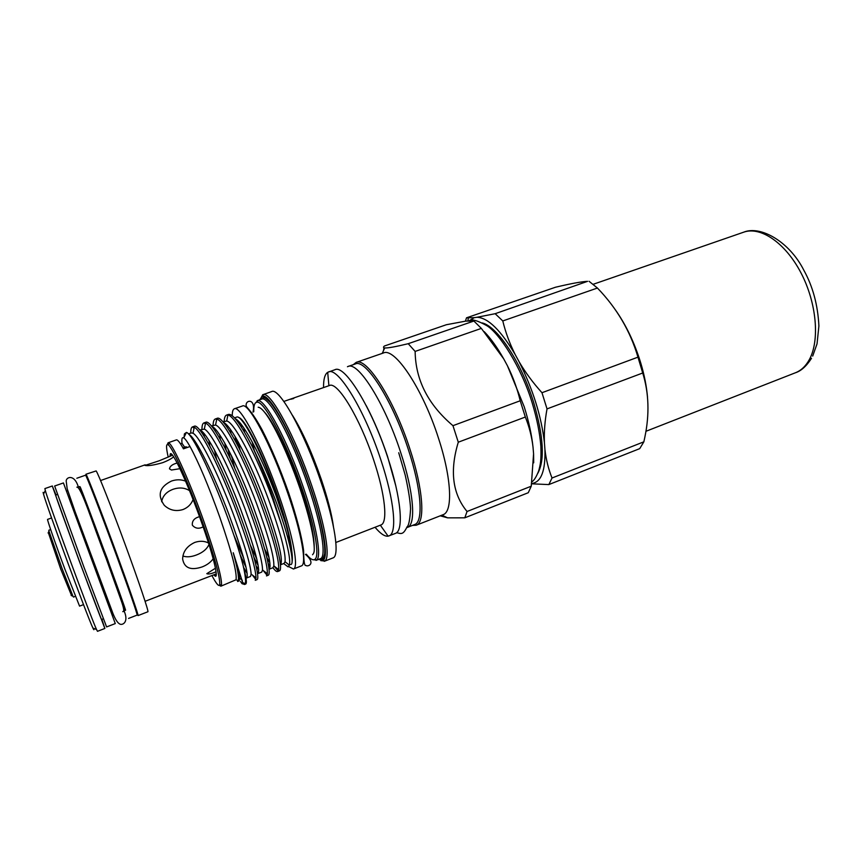 <?xml version="1.0" encoding="UTF-8"?>
<svg xmlns="http://www.w3.org/2000/svg" width="862" height="862" viewBox="0 0 862 862"><rect width="100%" height="100%" fill="white"/><g stroke="black" fill="none" stroke-linecap="round" stroke-linejoin="round"><path stroke-width="1.29" d="M71.578 595.653L60.696 569.006L48.315 532.533M50.664 529.57L48.832 530.238L48.983 531.218L62.129 568.694L72.947 596.224L73.475 597.075L75.296 596.385M51.58 517.965L47.582 519.387C46.742 518.752 55.405 543.76 64.941 569.319L79.563 606.126L83.528 604.628M347.451 366.727L348.032 366.479C357.978 361.027 384.764 403.2 400.539 452.033C413.857 491.954 416.238 524.936 407.37 527.415L406.767 527.598M348.032 366.479L355.359 363.958C365.542 358.42 392.533 400.421 408.222 449.167C421.486 489.023 423.651 522.027 414.579 524.581L407.37 527.415M232.255 415.764C232.234 411.659 232.945 409.331 234.378 408.782C240.099 404.784 262.899 448.24 279.407 496.631C293.166 536.261 298.92 567.875 293.446 569.017L288.651 566.571M241.726 427.595L241.166 424.309M234.378 408.782L242.427 406.002C248.439 401.907 271.465 445.169 287.876 493.473C301.581 533.039 307.087 564.675 301.377 565.914L293.446 569.017M251.499 412.639L250.939 412.736M252.081 441.635L254.365 450.729M482.278 322.938C497.536 326.558 521.467 362.633 533.643 402.435C543.61 436.668 544.978 460.319 537.748 473.4M293.748 398.492L290.796 399.257L293.748 398.492M335.857 542.489L380.853 525.001C388.008 523.051 385.292 494.519 373.677 460.028C359.917 417.941 337.398 381.069 329.435 385.529L283.846 401.433M333.432 526.542C331.698 514.021 327.657 498.344 321.332 479.487C311.882 452.324 302.228 430.881 292.358 415.139M280.947 439.555L281.766 442.799M440.223 515.821L447.604 517.846L464.79 517.825L467.053 511.489C452.518 493.937 449.598 470.835 458.293 442.195L525.335 417.036L520.217 400.765C517.265 388.611 513.009 376.963 507.459 365.822L503.688 358.818L481.352 328.4L473.895 321.041L465.889 321.095L446.419 324.715L384.398 346.018C383.127 347.106 383.224 347.752 384.711 347.957C387.889 348.151 395.723 346.729 408.222 343.701L415.139 351.416L481.352 328.4M458.293 442.195L452.959 425.677C428.112 404.655 415.506 379.905 415.139 351.416M642.718 372.998L637.966 357.159L541.972 392.716L547.025 408.9L642.718 372.998C648.903 392.932 649.614 414.331 644.841 437.206L643.86 441.818L552.025 478.011L548.835 484.584L531.649 483.819M219.325 585.352L220.92 586.182L221.48 585.298C222.084 578.219 216.373 557.391 204.359 522.803C190.502 483.453 173.574 445.643 169.06 443.122L168.058 442.799L167.39 444.48M220.92 586.182L236.037 579.76C237.19 572.842 231.759 551.949 219.756 517.081C208.582 485.909 198.669 462.398 190.017 446.516L183.466 448.822C179.942 442.486 177.572 439.512 176.376 439.9L168.058 442.799M180.492 443.833L182.011 443.305L184.683 447.249M647.513 397.134C646.586 386.413 644.367 375.11 640.822 363.214C634.54 342.72 626.006 324.866 615.242 309.652M465.437 321.149L466.514 317.809L555.484 287.24C570.655 283.63 581.344 281.658 587.561 281.335L495.154 313.703L502.783 320.944C505.563 332.398 509.722 343.636 515.25 354.681L519.043 361.652C532.888 389.139 541.347 416.152 544.418 442.691L544.924 449.393C545.538 470.954 541.131 482.332 531.703 483.517M502.783 320.944L597.42 288.037L589.069 281.292M597.42 288.037C616.815 308.143 630.327 331.18 637.966 357.159M412.532 525.389L416.184 525.249L443.036 514.722C453.003 511.812 451.677 478.291 438.456 438.122C422.843 388.977 394.71 347.063 383.407 352.989L356.146 362.406L353.28 364.669M383.989 347.806L383.525 350.575M416.184 525.249C425.408 522.652 423.264 489.196 409.827 448.779C393.912 399.332 366.512 356.771 356.146 362.406M375.035 527.253C380.336 533.621 384.689 536.595 388.105 536.175L395.367 533.427C404.009 531.057 401.218 497.665 387.609 457.043C371.468 407.37 344.638 364.314 335.006 369.701L327.689 372.319C324.823 374.216 323.444 379.302 323.541 387.588M388.956 535.938C397.414 533.643 394.43 500.272 380.767 459.597C364.551 409.838 337.904 366.63 328.497 371.953M324.263 561.324L332.991 557.908C339.843 556.259 335.081 523.072 320.955 481.858C304.092 431.474 279.051 386.909 271.659 391.574L263.46 394.494C271.131 392.21 295.17 436.387 311.635 485.328C325.319 525.184 330.599 557.779 324.845 561.011L320.772 560.623M270.646 420.559L270.851 421.637M260.098 399.666L262.813 394.624M255.141 403.308L257.824 400.571C265.033 398.761 287.725 441.096 303.467 487.709C316.537 525.669 321.838 556.809 316.623 560.041L312.798 559.707M283.684 563.554L288.016 566.83L289.416 565.181C290.623 559.966 287.994 546.53 281.529 524.861L272.489 498.635C256.574 455.298 235.445 415.786 227.913 415.021L226.609 415.064L228.387 414.439C232.783 413.351 240.907 424.363 252.76 447.486C260.378 462.819 267.651 479.574 274.569 497.762C288.921 535.528 295.3 565.181 290.634 564.545M281.529 524.861L273.135 498.387C266.692 479.843 259.893 462.872 252.76 447.486M193.228 440.353L192.969 438.402M192.495 426.905L194.306 426.27C199.316 422.714 221.254 464.521 238.591 511.241C253.126 549.676 260.27 578.488 257.038 579.609L255.249 580.298L256.014 577.863C255.68 568.058 249.237 546.088 236.684 511.942C220.931 469.79 201.428 430.601 194.273 427.229L192.495 426.905C191.299 427.315 190.717 429.395 190.75 433.123M190.901 436L190.987 437.012M234.82 468.4L231.328 455.405M225.919 425.526L225.855 424.115M226.609 415.064C225.165 415.559 224.335 417.704 224.131 421.496M227.87 448.671L230.305 458.595M215.058 430.774L214.897 428.683M215.295 418.986L217.095 418.361C222.859 414.557 245.433 455.847 262.501 502.341C276.853 540.593 283.318 569.48 279.439 570.859L277.672 571.549L278.674 569.631C279.353 560.322 273.34 538.125 260.626 503.042C244.754 460.103 224.185 420.678 216.782 419.04L215.306 418.986C213.938 419.46 213.194 421.583 213.065 425.354M213.054 427.067L213.086 428.026M204.251 436.355L203.928 433.424M203.928 422.93L205.738 422.305C211.125 418.62 233.386 460.179 250.583 506.781C265.022 545.118 271.832 573.973 268.265 575.213L266.498 575.913L267.392 573.747C267.565 564.179 261.326 542.101 248.687 507.481C232.88 464.941 212.849 425.623 205.565 423.113L203.938 422.93C202.645 423.371 201.988 425.472 201.934 429.222M201.988 431.453L202.096 433.112M277.801 568.952L277.564 570.245L273.879 565.892M269.03 557.692L264.548 548.76M266.778 557.294L269.914 562.983M272.963 567.724C275.075 570.622 276.648 571.894 277.672 571.549M266.552 573.09L266.315 574.383L263.201 570.493M256.704 558.813L250.314 544.978M253.87 557.143L258.147 565.547M255.238 577.271L255.012 578.521L252.458 575.116M243.687 558.253L234.001 535.485M240.207 554.977L246.015 567.336M184.123 437.088L184.403 433.877L186.44 432.412C192.075 433.467 211.341 473.173 226.878 515.454C234.195 535.27 239.582 551.863 243.062 565.213C246.23 577.077 247.114 583.337 245.735 584.016L244.506 584.501L245.196 583.682C246.079 581.408 245.368 575.245 243.062 565.213M190.017 446.516C187.237 441.592 185.136 438.715 183.735 437.874C182.108 436.991 181.537 438.801 182.011 443.305M211.923 575.536C216.405 584.027 219.002 587.033 219.724 584.544C220.263 577.572 214.638 557.1 202.829 523.148C189.209 484.519 172.615 447.367 168.209 444.824C166.021 443.391 166.021 447.497 168.219 457.151M216.233 573.898L213.765 574.846L215.241 576.15C218.808 578.154 212.785 553.813 201.449 522.038C187.938 483.657 171.754 448.919 170.256 454.123L170.008 456.354M188.972 434.47C195.362 437.12 213.765 474.208 228.753 514.011C242.976 552.833 248.967 574.146 246.737 577.928L250.476 576.473L251.133 574.092C250.616 564.793 244.485 544.278 232.74 512.534C217.935 473.184 199.704 436.484 193.013 433.241L191.332 432.929L188.455 433.931M235.1 436.517L236.069 442.217M292.078 561.884C293.199 555.796 290.936 542.683 285.311 522.534L276.314 496.329C262.091 457.851 243.386 422.283 235.304 418.738M230.585 429.653L230.887 433.069M285.311 522.534L277.014 496.07C262.22 452.712 241.759 413.588 236.587 417.154L234.518 417.876M223.549 422.52C231.027 425.16 249.958 461.439 264.526 500.714C278.254 538.933 283.566 560.289 280.473 564.804L284.072 563.403L285.042 561.755C285.958 553.156 280.43 532.317 268.448 499.26C253.503 458.821 233.753 421.798 226.706 421.001L222.989 421.884M224.702 442.917L226.135 450.104M219.756 434.89L220.284 439.221M211.761 426.345C218.582 428.005 237.74 465.017 252.674 505.121C266.638 543.782 272.166 565.138 269.235 569.179L272.931 567.735L273.836 565.86C274.256 557.014 268.524 536.283 256.617 503.656C241.716 463.584 222.482 426.658 215.543 425.031L211.395 425.925M214.466 449.964L216.567 459.177M208.97 440.45L209.832 445.923M199.941 430.235C206.061 430.817 225.424 468.551 240.746 509.55C254.85 548.297 260.604 569.62 258.007 573.542L261.736 572.099L262.533 569.976C262.479 560.893 256.542 540.258 244.711 508.084C229.863 468.378 211.136 431.55 204.316 429.114L199.736 429.998M201.342 430.946L201.158 431.808M198.26 446.43L199.003 450.514M268.125 563.403L270.14 566.065M256.1 565.914L258.719 569.868M243.687 567.562L247.157 573.478M306.279 554.191C310.169 558.985 313.046 560.688 314.932 559.298C320.028 556.087 314.759 525.432 301.883 488.075C286.389 442.217 264.095 400.518 257.027 402.231C254.689 402.392 253.6 405.56 253.762 411.734M318.477 559.427L323.164 560.268C328.778 557.057 323.53 524.936 310.04 485.694C293.823 437.519 270.205 393.966 262.651 396.154L259.634 399.828M507.459 365.822L524.236 406.832C528.751 421.324 531.682 434.728 533.018 447.066C531.789 436.711 529.236 426.712 525.335 417.036M113.525 614.843L112.232 615.339L63.422 482.946L54.64 486.006L83.894 567.002L106.597 626.933L115.271 623.582L112.254 615.328M63.422 482.946L115.271 623.582M79.541 486.567L107.19 558.35L125.173 610.35M76.847 478.238L85.532 475.199C85.661 473.453 101.026 513.159 116.295 554.966C128.869 589.328 137.942 615.63 137.112 615.102L128.535 618.431M93.624 628.398C94.141 630.337 93.904 630.219 92.913 628.042C87.482 617.02 46.537 505.972 43.509 494.055L43.1 492.396M52.345 485.985L44.878 488.592L45.32 490.553C48.552 502.686 91.135 618.216 96.555 629.54L97.492 631.318L104.862 628.452L79.067 560.526L52.377 486.243L55.987 494.863M136.584 612.731L138.049 615.587L147.898 611.761C148.997 611.934 138.663 581.247 124.839 543.62C111.026 506.005 97.934 472.969 96.145 470.932L85.931 474.24L86.674 477.354M138.049 615.587C138.857 615.867 128.244 585.212 114.366 547.489C100.498 509.787 87.633 476.578 86.125 474.434L85.931 474.24M101.867 619.336L104.862 628.452M77.892 487.149L80.015 486.685C81.696 488.851 127.942 614.498 125.496 610.221L123.535 610.986M134.655 606.697L134.741 606.665C137.737 610.705 91.641 485.349 89.4 483.377L89.131 483.194M103.3 618.787L101.554 619.455C102.546 624.325 55.89 497.956 55.707 495.241L57.431 494.357M172.519 455.244L159.233 460.771L144.999 465.426C147.941 466.094 153.77 465.189 162.498 462.732C167.465 460.847 171.182 458.875 173.65 456.838M213.765 574.846L145.107 601.288M216.05 571.775C211.535 573.78 208.453 574.415 206.805 573.672L215.446 568.241M208.507 542.963C204.272 540.916 199.682 540.743 194.737 542.435C186.979 546.109 182.949 551.594 182.625 558.91C184.209 568.026 190.696 570.698 202.096 566.937C206.934 565.063 210.63 562.336 213.183 558.77M203.141 526.854C198.766 529.117 195.157 528.535 192.312 525.12C192.021 521.682 193.551 519.172 196.902 517.577L199.51 516.607M185.567 481.158C181.117 479.391 176.419 479.358 171.473 481.05C159.492 486.922 157.089 494.993 164.254 505.261C169.555 510.261 175.805 511.694 183.003 509.539C187.884 507.589 191.235 504.259 193.088 499.561M179.964 468.68L171.463 470.027L169.469 468.874C169.857 466.234 172.422 464.284 177.163 463.013M240.121 450.072L238.117 441.7M238.418 417.434C244.625 417.736 263.75 455.362 277.553 495.779C285.882 520.314 290.634 538.782 291.798 551.174M237.082 439.879L238.839 447.518M244.506 432.131L243.892 428.015M208.992 544.493C206.891 549.126 202.689 552.628 196.385 555.009C191.213 556.971 186.72 557.315 182.895 556.033M161.657 501.749C162.659 495.952 166.431 491.814 172.96 489.325C179.134 487.202 184.662 487.644 189.532 490.64M287.175 535.528L289.33 539.418M484.25 331.687C490.704 338.313 497.18 347.354 503.688 358.818M464.79 517.825L528.277 492.719L531.251 486.2L533.578 453.768L533.018 447.066M533.578 453.768L533.697 462.829M469.348 320.718L474.24 317.658L476.988 317.27C487.989 317.712 500.747 330.178 515.25 354.681M544.924 449.393C546.099 459.661 548.469 469.197 552.025 478.011M547.025 408.9C544.859 420.742 543.997 432.002 544.418 442.691M519.043 361.652C525.357 372.427 532.996 382.782 541.972 392.716M476.988 317.27L495.154 313.703M466.514 317.809L474.24 317.658M182.927 447.863L185.998 446.785L187.463 447.421M239.162 580.88L239.636 578.23C239.216 573.596 237.082 565.106 233.246 552.747C237.535 568.295 239.194 577.605 238.224 580.697L237.589 581.494L239.162 580.88M240.498 581.419C242.168 584.253 242.901 584.651 242.696 582.615L233.246 552.747M236.21 438.37L237.75 445.406M242.405 580.966L241.619 579.749M242.642 583.8L244.506 584.501M307.422 512.373L308.898 515.379M548.835 484.584L639.712 448.639L643.86 441.818M531.251 486.2L467.053 511.489M520.217 400.765L452.959 425.677M473.895 321.041L408.222 343.701M260.55 399.515C264.515 385.497 291.281 430.58 309.749 485.586C321.31 517.943 326.353 549.773 324.554 554.244C323.573 557.52 322.927 558.845 322.593 558.231L320.427 558.662C326.676 557.208 321.752 525.443 308.165 485.963C291.938 437.734 268.308 394.828 261.617 399.138L257.145 400.69M264.871 412.553C273.739 422.305 289.287 454.759 300.407 487.504C309.48 514.592 314.07 534.203 314.199 546.357M261.617 399.138L263.546 398.072C264.817 398.955 262.781 395.313 269.892 402.091C280.107 413.372 297.304 449.059 309.738 485.586C325.502 531.304 329.198 565.052 319.382 559.072M811.508 358.29C806.455 366.145 801.1 370.972 795.443 372.761C801.067 370.552 805.668 366.221 809.246 359.777C819.945 340.662 816.713 302.874 800.96 272.834C785.282 242.707 760.467 226.092 743.626 232.201L593.142 284.309M48.089 532.975L48.983 531.218M469.1 320.793C471.439 318.778 477.332 320.405 486.793 325.664C498.936 332.764 521.273 366.706 532.22 403.007M366.242 405.668C374.216 420.871 381.316 437.81 387.555 456.461L395.777 485.791M305.482 554.395C316.666 563.996 307.486 567.164 305.838 565.386C304.448 566.205 303.704 561.248 303.596 550.516C301.84 536.961 296.517 516.23 288.598 492.687C280.031 468.508 271.239 447.604 262.199 429.998C252.167 411.605 248.019 408.997 246.252 406.228C244.711 399.742 256.025 397.716 253.019 412.09M299.933 488.355C286.292 448.552 266.412 407.629 258.18 407.241M382.254 353.388L384.711 347.957M328.907 385.713L327.689 372.319M183.735 437.874L186.44 432.412M168.209 444.824L169.06 443.122M216.2 574.976L215.241 576.15M257.027 402.231L257.824 400.571M262.651 396.154L263.46 394.494M265.593 413.523C274.525 423.921 289.578 455.686 300.396 487.504C309.146 513.59 313.725 532.802 314.124 545.14M92.913 628.042L96.555 629.54M43.509 494.055L45.32 490.553M124.02 610.802C129.397 622.72 121.854 625.887 119.365 623.776C117.361 622.569 115.228 619.131 112.954 613.464L75.145 511.812L67.171 488.732L66.18 480.899C66.449 476.891 74.38 473.938 78.367 486.987M106.015 558.113C92.708 523.87 80.888 485.845 76.869 487.17M145.182 464.812L100.585 480.533M67.764 490.715L66.46 491.178M106.155 558.49L121.154 600.491C123.923 608.238 124.462 611.955 122.76 611.632M467.937 320.88L468.271 318.035M323.164 560.268L324.845 561.011M314.932 559.298L316.623 560.041M285.042 561.755L289.416 565.181M226.706 421.001L227.913 415.021M273.836 565.86L278.674 569.631M215.543 425.031L216.782 419.04M262.533 569.976L267.392 573.747M204.316 429.114L205.565 423.113M251.133 574.092L256.014 577.863M193.013 433.241L194.273 427.229M239.636 578.23L242.244 580.223M216.017 419.234L216.631 419.74M204.606 423.361L205.382 423.985M193.174 427.52L194.058 428.242M184.403 433.877L185.341 434.631M171.743 454.393L170.256 454.123M219.724 584.544L221.48 585.298M236.037 579.76L238.224 580.697M242.696 582.615L245.196 583.682M320.427 558.662L316.02 560.386M380.336 525.195L388.105 536.175M441.894 515.164L447.604 517.846M300.062 488.732C306.71 508.44 311.107 524.872 313.262 538.028C314.942 550.969 314.414 552.65 312.55 554.74M396.649 532.651C401.412 533.977 403.233 534.796 407.069 526.822C408.793 525.594 409.946 519.581 410.56 508.806C410.204 500.79 408.426 489.562 405.215 475.134L398.729 452.755M531.973 481.804C534.203 480.339 536.455 476.643 538.739 470.727C540.409 464.284 541.358 460.577 540.873 446.441C539.871 433.392 537.015 419.007 532.296 403.265M71.137 595.47L72.947 596.224M743.626 232.201C760.413 225.187 789.409 241.586 803.847 270.248C812.834 286.432 817.844 304.997 818.9 325.955L817.036 343.873L812.694 356.103M795.443 372.761L645.94 431.291"/></g></svg>
